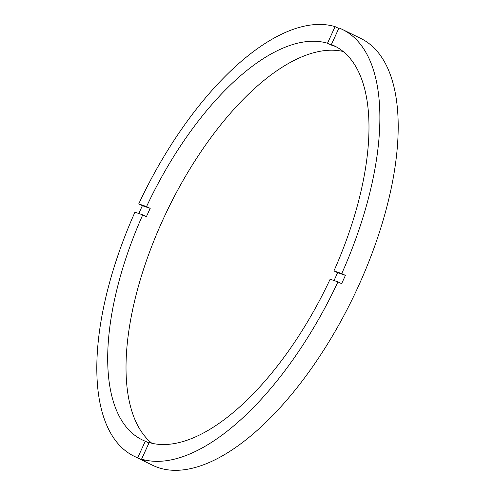 <?xml version="1.0" encoding="UTF-8"?>
<svg xmlns="http://www.w3.org/2000/svg" width="495" height="495" viewBox="0 0 495 495"><rect width="100%" height="100%" fill="white"/><g stroke="black" fill="none" stroke-linecap="round" stroke-linejoin="round"><path stroke-width="0.74" d="M148.976 443.019A219.18 98.48 -64 0 1 148.952 443.006L141.353 459.595L137.69 457.807A237.445 106.685 -64 0 1 134.108 456.235A237.445 106.685 -64 0 1 134.937 212.194L142.746 214.873L146.415 216.668A219.18 98.48 -64 0 1 148.29 212.51A219.18 98.48 -64 0 1 150.208 208.37L146.545 206.582L138.736 203.903A237.445 106.685 -64 0 1 335.09 26.637L327.498 43.232A219.18 98.48 -64 0 0 146.545 206.582M327.498 43.232L331.161 45.02A219.18 98.48 -64 0 1 335.065 46.363L331.403 44.569L338.995 27.98A237.445 106.685 -64 0 1 342.577 29.552L360.904 38.505A237.445 106.685 -64 0 1 358.194 286.698A237.445 106.685 -64 0 1 152.435 465.189L134.108 456.235M342.577 29.552A237.445 106.685 -64 0 1 341.748 273.593L333.939 270.907A219.18 98.48 -64 0 0 334.558 45.961A219.18 98.48 -64 0 0 331.403 44.569M333.939 270.907L337.602 272.702A219.18 98.48 -64 0 1 335.728 276.853A219.18 98.48 -64 0 1 334.02 280.535M343.202 51.499A219.18 98.48 -64 0 0 162.954 219.675A219.18 98.48 -64 0 0 151.81 443.242M150.208 208.37L142.399 205.691A237.445 106.685 -64 0 0 140.481 209.831A237.445 106.685 -64 0 0 138.81 213.524M141.353 459.595A237.445 106.685 -64 0 0 145.258 460.938L141.595 459.143A237.445 106.685 -64 0 0 337.955 281.884L341.618 283.678A237.445 106.685 -64 0 0 343.536 279.533A237.445 106.685 -64 0 0 345.417 275.381L337.602 272.702M141.595 459.143L149.187 442.555A219.18 98.48 -64 0 0 330.14 279.205L337.955 281.884M142.746 214.873A219.18 98.48 -64 0 0 142.127 439.826A219.18 98.48 -64 0 0 145.282 441.218L137.69 457.807M142.399 205.691L138.736 203.903M335.09 26.637L338.759 28.432L331.161 45.02M341.748 273.593L345.417 275.381M148.952 443.006L145.282 441.218"/></g></svg>
